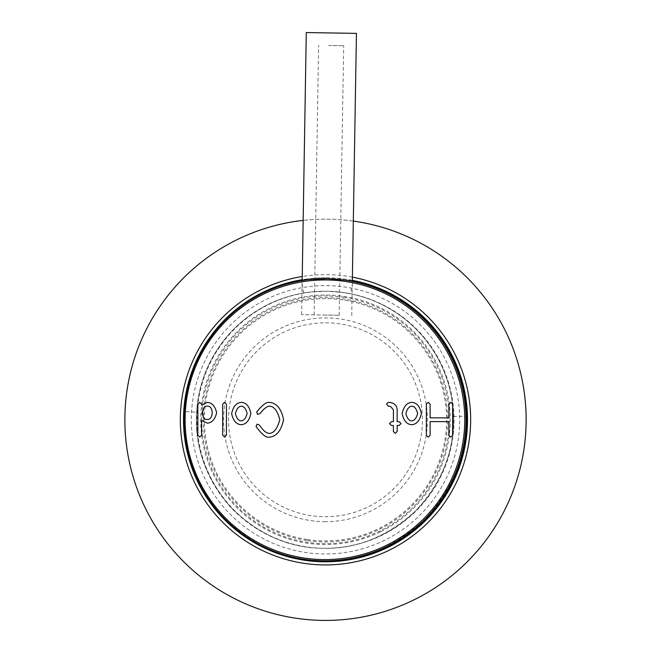 <?xml version="1.0" encoding="UTF-8"?>
<svg xmlns="http://www.w3.org/2000/svg" width="651" height="651" viewBox="0 0 651 651"><rect width="100%" height="100%" fill="white"/><g stroke="black" fill="none" stroke-linecap="round" stroke-linejoin="round"><path stroke-width="0.49" stroke-dasharray="3.25 2.44" d="M322.872 560.828A141.072 141.072 0 0 1 262.988 293.308A141.072 141.072 0 0 0 199.027 482.293A141.072 141.072 0 0 0 388.012 546.254A141.072 141.072 0 0 0 451.973 357.269A141.072 141.072 0 0 0 262.988 293.308A141.072 141.072 0 0 1 352.321 281.281M266.047 299.493A134.179 134.179 0 0 1 445.789 360.329A134.179 134.179 0 0 1 384.953 540.07A134.179 134.179 0 0 1 205.211 479.234A134.179 134.179 0 0 1 266.047 299.493M380.786 531.639A124.772 124.772 0 0 0 437.358 364.495A124.772 124.772 0 0 0 270.214 307.923A124.772 124.772 0 0 0 213.642 475.067A124.772 124.772 0 0 0 380.786 531.639M296.449 618.304A200.638 200.638 0 0 0 524.022 448.832A200.638 200.638 0 0 0 354.551 221.259A200.638 200.638 0 0 0 126.978 390.73A200.638 200.638 0 0 0 296.449 618.304M352.337 280.329A142.016 142.016 0 0 0 302.178 279.694M352.386 277.147A145.149 145.149 0 0 0 302.235 276.504M325.5 277.765A142.016 142.016 0 0 0 183.484 419.781A142.016 142.016 0 0 0 325.5 561.797A142.016 142.016 0 0 0 467.516 419.781A142.016 142.016 0 0 0 325.5 277.765M353.322 221.08A200.638 200.638 0 0 0 303.163 220.388M306.898 540.485A122.128 122.128 0 0 1 204.796 401.179A122.128 122.128 0 0 1 344.102 299.078A122.128 122.128 0 0 1 446.204 438.383A122.128 122.128 0 0 1 306.898 540.485M307.052 539.492A121.127 121.127 0 0 1 205.789 401.333A121.127 121.127 0 0 1 343.948 300.07A121.127 121.127 0 0 1 445.211 438.229A121.127 121.127 0 0 1 307.052 539.492M325.5 322.823A96.958 96.958 0 0 1 422.173 427.186A96.958 96.958 0 0 1 310.739 515.608A96.958 96.958 0 0 1 228.826 412.376A96.958 96.958 0 0 1 325.5 322.823M344.355 297.393A123.836 123.836 0 0 1 447.888 438.636A123.836 123.836 0 0 1 306.645 542.169A123.836 123.836 0 0 1 203.112 400.926A123.836 123.836 0 0 1 344.355 297.393M345.071 292.747A128.532 128.532 0 0 1 452.535 439.352A128.532 128.532 0 0 1 305.929 546.816A128.532 128.532 0 0 1 198.465 400.21A128.532 128.532 0 0 1 345.071 292.747M325.5 521.671A101.89 101.89 0 0 1 223.911 412.002A101.89 101.89 0 0 1 341.018 319.08A101.89 101.89 0 0 1 427.089 427.561A101.89 101.89 0 0 1 325.5 521.671M350.458 293.796C349.091 293.048 341.295 292.201 327.071 291.257C312.846 291.729 305.026 292.315 303.618 293.015C305.018 292.315 312.838 291.729 327.071 291.257C341.287 292.201 349.082 293.048 350.458 293.796L352.948 281.509C351.434 280.687 342.882 279.759 327.282 278.718A141.072 141.072 0 0 0 184.103 411.497C181.401 448.327 193.868 483.058 221.495 515.706C251.97 545.709 285.667 560.755 322.595 560.828C359.498 561.976 393.676 548.069 425.127 519.083C453.828 487.379 467.442 453.08 465.961 416.184A141.072 141.072 0 0 0 327.282 278.718C311.658 279.238 303.073 279.881 301.535 280.654L303.618 293.015M196.618 412.238C194.161 445.789 205.521 477.435 230.69 507.178C258.455 534.52 289.158 548.223 322.798 548.288C356.423 549.338 387.565 536.66 416.225 510.262C442.371 481.366 454.772 450.118 453.43 416.502A128.532 128.532 0 0 0 327.071 291.257A128.532 128.532 0 0 0 196.618 412.238L184.103 411.497M322.798 548.288A128.532 128.532 0 0 0 453.454 421.905A128.532 128.532 0 0 0 327.071 291.257A128.532 128.532 0 0 0 196.415 417.633A128.532 128.532 0 0 0 322.798 548.288M453.43 416.502L465.961 416.184M256.714 411.847C262.434 405.109 266.446 401.96 268.749 402.416L269.612 402.408C276.683 403.099 281.338 408.836 283.576 419.602C281.346 430.409 276.708 436.251 269.66 437.147L268.798 437.155C266.031 437.789 261.783 434.266 256.046 426.568L257.096 424.118L259.537 425.168C263.069 430.498 266.292 433.232 269.18 433.371C273.762 433.354 277.31 428.765 279.816 419.602C277.334 410.561 273.811 406.094 269.237 406.2C266.682 406.46 263.622 408.918 260.058 413.572L257.527 414.378L256.714 411.847M388.387 402.31L386.531 403.905L388.102 406.053L390.478 406.419L393.399 409.829L393.399 421.693L391.365 421.693L389.485 423.573L391.365 425.453L393.399 425.453L393.399 431.499L395.279 433.387L397.167 431.499L397.167 425.453L399.136 425.453L401.016 423.573L399.136 421.693L397.167 421.693L397.167 409.829C396.898 405.931 394.856 403.555 391.056 402.7L388.387 402.31M426.348 404.19L426.348 435.275L428.236 437.155L430.116 435.275L430.116 421.612L448.873 421.612L448.873 435.275L450.752 437.155L452.632 435.275L452.632 404.19L450.752 402.31L448.873 404.19L448.873 417.852L430.116 417.852L430.116 404.19L428.236 402.31L426.348 404.19M231.642 413.637C233.115 406.72 236.175 402.977 240.821 402.416L241.659 402.399C246.33 402.839 249.406 406.517 250.887 413.426C249.414 420.351 246.355 424.094 241.708 424.655L240.87 424.672C236.199 424.232 233.123 420.554 231.642 413.637M241.236 420.88C243.905 420.701 245.875 418.219 247.128 413.426C245.891 408.682 243.946 406.265 241.293 406.191C238.624 406.362 236.663 408.844 235.402 413.637C236.638 418.39 238.583 420.798 241.236 420.88M222.683 404.19L224.562 402.31L226.442 404.19L226.442 435.161L224.562 437.041L222.683 435.161L222.683 404.19M207.018 419.407C201.094 420.497 201.11 405.329 207.075 406.191C213.902 405.109 213.878 420.286 207.018 419.407M197.839 404.19L197.839 435.161L199.719 437.041L201.598 435.161L201.598 420.538L207.425 423.191C212.088 422.678 215.164 419.179 216.637 412.701C215.155 406.224 212.063 402.79 207.384 402.391L201.598 405.174L201.598 404.19L199.719 402.31L197.839 404.19M402.131 413.637C403.604 406.72 406.663 402.977 411.31 402.416L412.148 402.399C416.819 402.839 419.895 406.517 421.376 413.426C419.903 420.351 416.843 424.094 412.197 424.655L411.359 424.672C406.688 424.232 403.612 420.554 402.131 413.637M411.717 420.88C414.394 420.701 416.355 418.219 417.617 413.426C416.38 408.682 414.435 406.265 411.782 406.191C409.113 406.362 407.152 408.844 405.89 413.637C407.127 418.39 409.072 420.798 411.717 420.88M328.535 45.464L343.695 45.716L328.535 45.464M324.06 315.035L339.212 315.287L324.06 315.035M331.912 315.165L301.6 314.661L331.912 315.165M306.287 32.55L356.439 33.38M314.14 314.872L318.616 45.293M351.752 315.491L352.321 281.378M301.6 314.661L302.17 280.548M339.212 315.287L343.695 45.716"/><path stroke-width="0.98" d="M352.321 281.281A141.072 141.072 0 0 1 388.012 546.254A141.072 141.072 0 0 1 322.872 560.828M303.163 220.388A200.638 200.638 0 0 0 296.449 618.304A200.638 200.638 0 0 0 524.022 448.832A200.638 200.638 0 0 0 354.551 221.259A200.638 200.638 0 0 0 353.322 221.08M302.178 279.694A142.016 142.016 0 0 0 304.937 560.299A142.016 142.016 0 0 0 466.873 433.257A142.016 142.016 0 0 0 352.337 280.329M302.235 276.504A145.149 145.149 0 0 0 304.481 563.4A145.149 145.149 0 0 0 468.663 443.738A145.149 145.149 0 0 0 352.386 277.147M352.948 281.509C351.442 280.687 342.89 279.759 327.282 278.718C311.666 279.238 303.081 279.881 301.535 280.654M322.595 560.828A141.072 141.072 0 0 1 183.883 417.429A141.072 141.072 0 0 1 327.282 278.718A141.072 141.072 0 0 1 465.994 422.117A141.072 141.072 0 0 1 322.595 560.828M197.839 404.19L197.839 435.161L199.719 437.041L201.598 435.161L201.598 420.538L207.425 423.191C212.088 422.678 215.164 419.179 216.637 412.701C215.155 406.224 212.063 402.79 207.384 402.391L201.598 405.174L201.598 404.19L199.719 402.31L197.839 404.19M426.348 404.19L426.348 435.275L428.236 437.155L430.116 435.275L430.116 421.612L448.873 421.612L448.873 435.275L450.752 437.155L452.632 435.275L452.632 404.19L450.752 402.31L448.873 404.19L448.873 417.852L430.116 417.852L430.116 404.19L428.236 402.31L426.348 404.19M388.387 402.31L386.531 403.905L388.102 406.053L390.478 406.419L393.399 409.829L393.399 421.693L391.365 421.693L389.485 423.573L391.365 425.453L393.399 425.453L393.399 431.499L395.279 433.387L397.167 431.499L397.167 425.453L399.136 425.453L401.016 423.573L399.136 421.693L397.167 421.693L397.167 409.829C396.898 405.931 394.856 403.555 391.056 402.7L388.387 402.31M257.527 414.378L256.714 411.847C262.434 405.109 266.446 401.96 268.749 402.416L269.612 402.408C276.683 403.099 281.338 408.836 283.576 419.602C281.346 430.409 276.708 436.251 269.66 437.147L268.798 437.155C266.031 437.789 261.783 434.266 256.046 426.568L257.096 424.118L259.537 425.168C263.069 430.498 266.292 433.232 269.18 433.371C273.762 433.354 277.31 428.765 279.816 419.602C277.334 410.561 273.811 406.094 269.237 406.2C266.682 406.46 263.622 408.918 260.058 413.572L257.527 414.378M240.87 424.672C236.199 424.232 233.123 420.554 231.642 413.637C233.115 406.72 236.175 402.977 240.821 402.416L241.659 402.399C246.33 402.839 249.406 406.517 250.887 413.426C249.414 420.351 246.355 424.094 241.708 424.655L240.87 424.672M222.683 435.161L222.683 404.19L224.562 402.31L226.442 404.19L226.442 435.161L224.562 437.041L222.683 435.161M411.359 424.672C406.688 424.232 403.612 420.554 402.131 413.637C403.604 406.72 406.663 402.977 411.31 402.416L412.148 402.399C416.819 402.839 419.895 406.517 421.376 413.426C419.903 420.351 416.843 424.094 412.197 424.655L411.359 424.672M241.236 420.88C243.905 420.701 245.875 418.219 247.128 413.426C245.891 408.682 243.946 406.265 241.293 406.191C238.624 406.362 236.663 408.844 235.402 413.637C236.638 418.39 238.583 420.798 241.236 420.88M207.018 419.407C201.094 420.497 201.11 405.329 207.075 406.191C213.902 405.109 213.878 420.286 207.018 419.407M411.717 420.88C414.394 420.701 416.355 418.219 417.617 413.426C416.38 408.682 414.435 406.265 411.782 406.191C409.113 406.362 407.152 408.844 405.89 413.637C407.127 418.39 409.072 420.798 411.717 420.88M352.321 281.378L356.439 33.38L306.287 32.55L302.17 280.548M327.258 279.971A139.819 139.819 0 0 0 185.136 417.446A139.819 139.819 0 0 0 322.611 559.575A139.819 139.819 0 0 0 464.741 422.092A139.819 139.819 0 0 0 327.258 279.971"/></g></svg>
